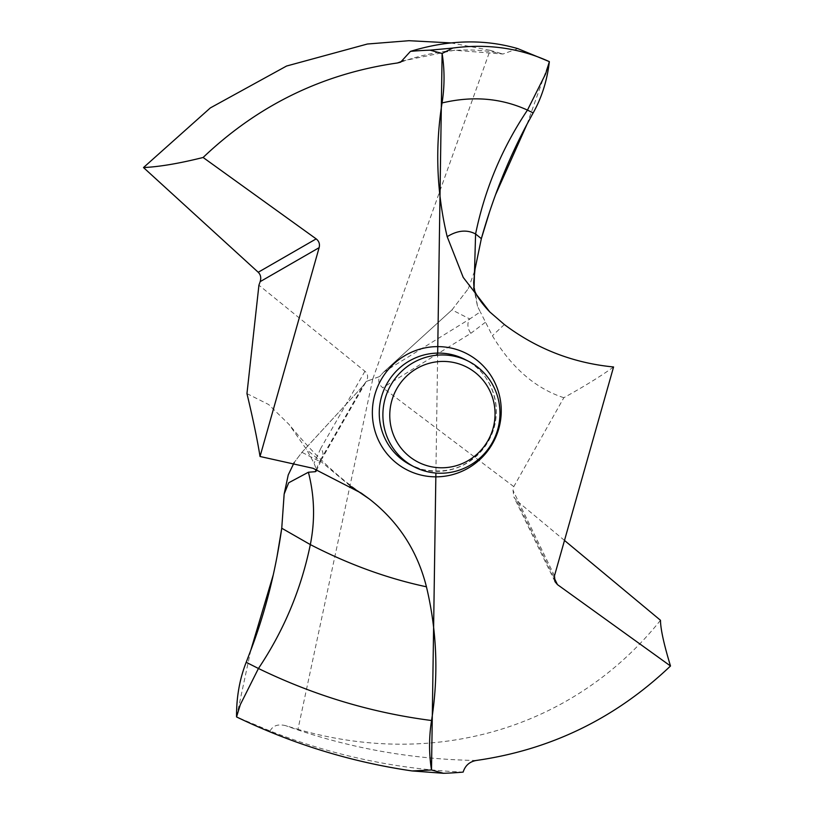 <?xml version="1.0" encoding="UTF-8"?>
<svg xmlns="http://www.w3.org/2000/svg" width="814" height="814" viewBox="0 0 814 814"><rect width="100%" height="100%" fill="white"/><g stroke="black" fill="none" stroke-linecap="round" stroke-linejoin="round"><path stroke-width="0.61" stroke-dasharray="4.07 3.05" d="M250.793 650.254L236.548 716.931L270.095 730.982C332.57 755.555 396.917 769.261 463.135 772.099M270.095 730.982C272.904 725.579 278.113 723.809 285.724 725.681L297.955 729.354L372.781 378.968L379.619 376.546C377.849 380.983 378.886 384.696 382.722 387.698L470.838 333.323A11.966 9.229 58.3 0 1 469.77 318.976L480.301 311.874L477.513 306.349L474.023 289.133M301.923 452.319L362.81 386.151L319.688 461.416L301.923 452.319L294.23 462.464L301.923 452.319L362.81 386.151L366.198 381.512L379.619 376.546L383.547 372.181L379.619 376.546M284.147 494.067L288.237 474.918M246.957 393.61L268.661 404.538L289.102 424.491L306.542 449.491L314.062 463.166L316.371 469.536M316.28 471.021L321.866 458.923A11.966 10.033 -150.2 0 1 319.688 461.416L316.158 469.454M362.81 386.151L366.239 381.44L321.866 458.923A11.966 10.033 -150.2 0 0 320.858 448.219L314.062 463.166M450.885 42.908L490.099 50.315L372.781 378.968L366.198 381.512C368.437 377.309 368.009 373.901 364.926 371.286L258.923 285.195M451.994 309.88L383.547 372.181L451.994 309.88L468.325 288.634L451.994 309.88L469.77 318.976L383.547 372.181M468.325 288.634L474.745 270.675M527.034 124.186L549.358 61.64M517.877 48.647L502.95 54.019L454.314 50.254L403.5 60.785M490.099 50.315L501.75 53.693M660.48 620.278C576.373 725.62 438.736 769.82 297.955 729.354M564.489 540.435L516.707 500.702L554.161 577.828M613.573 366.972C601.363 375.834 584.788 386.08 563.837 397.71L513.797 486.63L513.024 490.415L513.939 497.14L516.707 500.702M513.797 486.63L382.722 387.698M563.837 397.71C535.459 388.431 511.65 367.775 492.389 335.744L480.301 311.874M477.513 306.349L473.687 282.336M485.337 322.324L470.838 333.323M273.168 575.193L277.218 555.433M489.173 213.156L495.614 194.617M437.678 353.103L435.897 473.046M476.241 760.469C410.327 759.35 346.825 747.751 285.724 725.681M350.274 486.029L306.542 449.491M364.926 371.286L320.858 448.219M554.487 575.793L513.024 490.415M504.344 324.532L492.389 335.744M421.642 469.312A59.361 58.323 117.1 0 0 492.165 433.384A59.361 58.323 117.1 0 0 464.835 359.401C492.826 372.771 504.884 410.897 489.529 438.939C473.606 465.201 450.966 475.315 421.601 469.302L410.744 465.079A59.361 58.323 117.1 0 0 421.642 469.312M554.863 581.41L513.949 497.14M473.616 287.953L474.593 292.765M474.043 289.184L474.226 290.486M502.95 54.019C471.438 46.612 437.322 49.339 400.58 62.2M361.294 493.142C337.322 476.831 313.258 453.947 289.102 424.491"/><path stroke-width="1.22" d="M554.161 577.828L557.437 584.594L670.502 665.994C615.465 718.365 550.712 749.857 476.241 760.469C469.566 761.68 465.201 765.567 463.135 772.099A363.064 356.756 -62.9 0 1 443.538 773.3L412.138 770.939C351.221 762.046 292.694 744.037 236.548 716.931C292.694 744.037 351.221 762.046 412.138 770.95L431.501 769.983C428.907 753.53 428.927 737.036 431.562 720.512C438.675 675.467 436.965 630.901 426.434 586.792C417.379 550.783 398.321 521.489 369.261 498.931L361.294 493.142L313.054 468.304L260.032 456.491C257.397 440.028 253.042 419.068 246.957 393.61L258.923 285.195L260.154 281.654C261.325 277.828 260.683 274.705 258.221 272.263L316.168 238.878C319.027 241.127 320.014 244.058 319.129 247.67L260.032 456.491M236.548 716.931L240.313 704.639L258.445 668.487L246.194 662.291C239.611 679.049 236.396 697.262 236.548 716.931C236.396 697.272 239.611 679.059 246.194 662.291L250.793 650.254L273.168 575.193M288.237 474.918L294.23 462.464L288.237 474.918L284.147 494.067L288.237 474.918M316.371 469.536L316.28 471.021L315.354 471.693L308.394 472.232L288.685 482.783L284.147 494.067L281.746 528.225C275.508 571.774 265.191 612.454 250.793 650.254L246.194 662.291M435.897 473.046L431.501 769.983L443.538 773.3M557.437 584.594L554.975 581.654L554.487 575.793L613.573 366.972C573.148 363.054 536.731 348.911 504.344 324.532L489.784 311.935C474.196 295.594 473.656 286.945 473.616 287.953M316.168 238.878L203.113 157.478C258.14 105.098 322.893 73.606 397.374 62.993L400.59 62.2L410.47 51.363A363.064 356.756 -62.9 0 1 430.077 50.163L442.114 53.48C444.698 69.933 444.678 86.426 442.053 102.951C434.941 147.995 436.65 192.572 447.181 236.671L463.217 277.391L489.784 311.935M308.394 472.232C314.55 496.123 315.191 520.248 310.327 544.597L281.746 528.225L284.066 495.411M316.158 469.454L315.354 471.693M203.113 157.478C179.172 163.472 159.3 166.829 143.498 167.552L210.327 107.926L286.559 66.036L367.389 44.017L408.994 40.7L450.885 42.908M143.498 167.552L258.221 272.263M474.043 289.184L473.687 282.336L474.989 269.424L481.339 238.665C492.877 197.833 508.109 159.676 527.034 124.186L533.15 112.922L527.034 124.186L495.614 194.617M410.47 51.363C448.463 39.754 484.269 38.848 517.877 48.647L549.358 61.64C519.546 48.006 487.342 43.478 452.757 48.057L442.114 53.48L437.678 353.103M670.502 665.994C663.919 644.373 660.581 629.13 660.48 620.278L564.489 540.435M474.023 289.133L475.59 233.974L481.339 238.665L489.173 213.156M442.053 102.951C472.7 95.696 501.17 98.077 527.462 110.094L545.594 73.942L549.358 61.64C547.15 80.515 541.748 97.609 533.15 112.922C541.748 97.619 547.15 80.525 549.358 61.64C519.546 48.006 487.342 43.478 452.757 48.057L430.077 50.163M425.274 471.174A59.361 58.323 -62.9 0 1 414.377 466.931A59.361 58.323 -62.9 0 1 387.057 392.948A59.361 58.323 -62.9 0 1 457.57 357.02A59.361 58.323 -62.9 0 1 468.467 361.253A59.361 58.323 -62.9 0 1 495.787 435.246A59.361 58.323 -62.9 0 1 425.274 471.174M456.929 363.278A53.368 52.442 -62.9 0 1 493.009 428.54A53.368 52.442 -62.9 0 1 427.889 465.923A53.368 52.442 -62.9 0 1 391.809 400.661A53.368 52.442 -62.9 0 1 456.929 363.278M277.218 555.433L281.746 528.225M474.989 269.424L481.339 238.665M452.757 48.067L442.114 53.48M431.501 769.983L412.138 770.939M431.562 720.512C371.683 712.81 313.97 695.461 258.445 668.487C283.862 630.565 301.149 589.265 310.327 544.597C348.86 564.468 387.566 578.53 426.434 586.792M419.027 474.562A65.344 64.204 117.1 0 0 498.748 428.805A65.344 64.204 117.1 0 0 454.588 348.901A65.344 64.204 117.1 0 0 374.857 394.658A65.344 64.204 117.1 0 0 419.027 474.562M369.261 498.931L350.274 486.029M447.181 236.671C457.468 230.311 466.941 229.416 475.59 233.974C484.757 189.306 502.045 148.016 527.462 110.094L533.15 112.922M403.5 60.785L397.374 62.993M319.129 247.67L260.154 281.654M468.467 361.253L464.835 359.401A59.361 58.323 117.1 0 0 453.947 355.158A59.361 58.323 117.1 0 0 383.425 391.096A59.361 58.323 117.1 0 0 410.744 465.079L414.377 466.931"/></g></svg>
